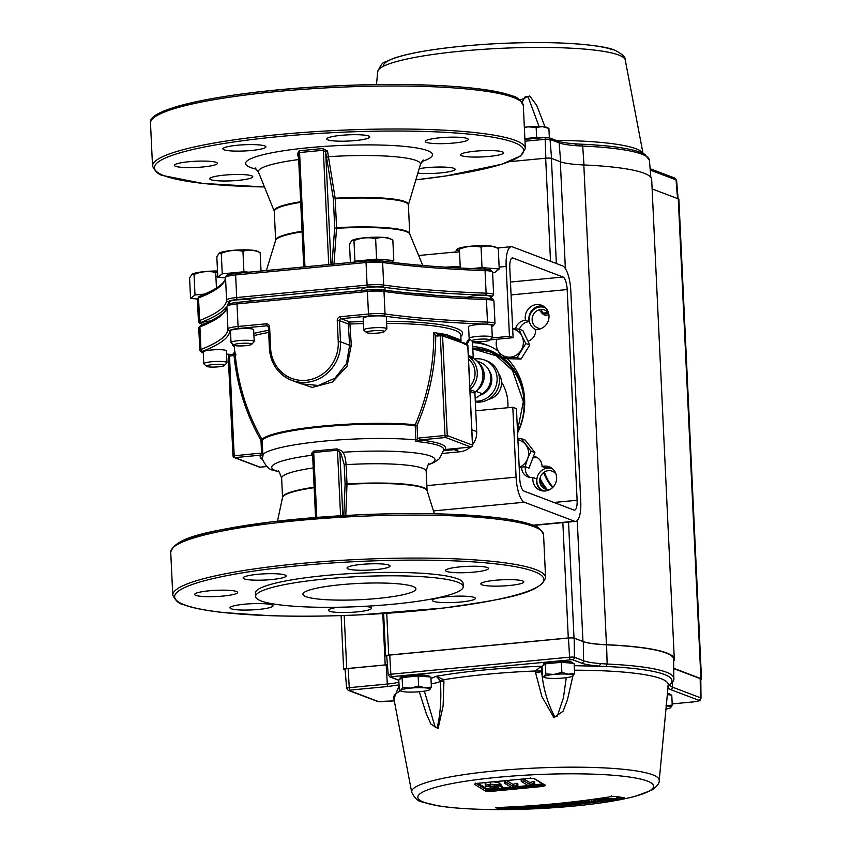 <?xml version="1.0" encoding="UTF-8"?>
<svg xmlns="http://www.w3.org/2000/svg" width="852" height="852" viewBox="0 0 852 852"><rect width="100%" height="100%" fill="white"/><g stroke="black" fill="none" stroke-linecap="round" stroke-linejoin="round"><path stroke-width="1.28" d="M234.769 352.547A113.252 16.348 -2.7 0 1 234.928 351.61C237.612 383.155 246.633 412.4 261.958 439.355L260.968 440.367C246.079 414.264 237.09 385.881 234.012 355.209L232.585 355.635A1.789 0.564 -95.4 0 1 233.001 354.07A1.789 0.564 -95.4 0 1 233.086 354.081L234.928 351.61L234.012 355.209L233.799 353.825M236.068 354.901A113.252 16.348 -2.7 0 1 234.779 352.685L234.918 351.695M232.585 355.635L228.357 356.317M260.03 453.157L262.842 454.467L263.034 456.044L260.691 455.149A1.789 0.564 -95.4 0 1 260.03 453.157L232.969 455.926L228.261 356.232M261.575 453.328L260.968 440.367L262.16 440.111L262.842 454.467A91.132 13.153 -2.7 0 1 323.526 441.166A91.132 13.153 -2.7 0 1 415.882 439.866L415.201 425.51A91.132 13.153 177.3 0 0 322.844 426.809A91.132 13.153 177.3 0 0 262.16 440.111A1.789 1.757 -135.1 0 0 261.958 439.355A91.292 13.174 -2.7 0 1 322.759 426.032A91.292 13.174 -2.7 0 1 415.286 424.733A1.789 1.235 -84.7 0 0 415.201 425.51L417.022 425.478L415.286 424.733C427.885 395.232 434.062 364.528 433.785 332.642A113.252 16.348 -2.7 0 1 446.949 334.783L459.718 339.618A113.252 16.348 -2.7 0 1 461.017 342.014A113.252 16.348 -2.7 0 1 461.007 342.238M471.049 447.023A1.789 0.564 -95.4 0 1 470.943 447.066A1.789 0.564 -95.4 0 1 470.858 447.055L445.671 437.502L419.812 439.973L415.829 441.464L415.882 439.866L419.152 437.981L445 435.51L440.303 335.826L435.734 335.965C435.585 366.871 429.344 396.712 417.022 425.478L417.64 438.439M435.734 335.965L433.785 332.642M444.275 449.76L445 449.526A92.793 13.398 -2.7 0 0 440.601 443.967A92.793 13.398 -2.7 0 0 419.812 439.973A1.789 0.564 -95.4 0 1 419.152 437.981M445.17 449.505A1.789 0.564 -95.4 0 1 445.095 449.536A1.789 0.564 -95.4 0 1 445 449.526L470.858 447.055A1.789 1.683 -69.2 0 0 472.466 445.117L472.466 445.287M459.718 339.618A1.789 1.757 -48 0 0 460.666 341.151L447.79 336.274A1.789 1.566 -77.8 0 1 446.949 334.783M467.78 345.592L461.528 342.579L442.582 335.88L447.279 435.574L472.466 445.117L467.769 345.422A1.789 1.683 110.8 0 0 466.704 343.91L463.264 342.61A1.789 1.683 110.8 0 1 464.329 344.123M463.871 343.015L462.551 342.515A1.789 1.683 110.8 0 1 463.264 342.61M440.622 334.282L437.683 334.559A1.789 0.564 84.6 0 0 437.598 334.548L440.708 334.25A1.789 0.564 84.6 0 0 440.303 335.826L442.582 335.88A1.789 1.683 110.8 0 0 441.517 334.367A1.789 1.789 0 0 0 440.708 334.25A1.789 0.564 84.6 0 1 440.793 334.272A1.789 1.683 110.8 0 1 441.517 334.367L444.957 335.667A1.789 1.683 110.8 0 1 446.022 337.179M437.598 334.548A1.789 0.564 84.6 0 0 437.193 336.114M262.246 459.356A92.793 13.398 -2.7 0 1 260.691 455.149L234.843 457.62A1.789 1.683 110.8 0 1 233.065 456.012L232.969 455.926M234.119 457.524L259.306 467.066A1.789 1.683 -69.2 0 0 260.03 467.162L234.843 457.62A1.789 0.564 -95.4 0 1 234.183 455.628L229.476 355.934M262.533 455.628A1.789 1.31 -44.9 0 1 262.533 454.595L263.034 456.044A91.015 13.142 177.3 0 0 262.033 458.419C265.558 466.076 269.381 470.027 273.492 470.251L278.923 471.901M260.201 467.152A1.789 0.564 -95.4 0 1 260.116 467.184A1.789 0.564 -95.4 0 1 260.03 467.162L266.868 466.513L260.116 467.184M228.357 356.147A1.789 1.683 110.8 0 1 229.976 354.379L232.585 355.369M382.495 289.882A1.789 1.406 98 0 1 382.825 289.882L367.808 289.914A1.789 0.564 84.6 0 0 367.404 291.48L236.994 303.919A1.789 0.564 -95.4 0 1 237.399 302.353L367.808 289.914A1.789 0.564 84.6 0 1 367.894 289.925A13.142 1.896 -2.7 0 1 382.495 289.882A351.013 50.673 177.3 0 0 485.448 298.051A1.789 0.895 92.1 0 1 485.597 298.03A1.789 0.895 92.1 0 1 486.428 299.563A349.213 50.417 -2.7 0 1 383.986 291.437L385.051 313.994A1.789 1.406 98 0 1 383.719 315.996A13.142 1.896 177.3 0 0 369.129 316.028L341.13 318.701L349.863 322.013A1.789 1.683 -69.2 0 0 348.255 323.952L349.916 324.037L351.29 345.177L346.998 366.392L332.259 382.079L312.141 387.447L293.152 380.855M351.29 345.177L349.639 345.252L340.512 341.79A37.552 35.262 110.8 0 1 291.693 380.301L301.001 383.826L318.382 385.477L334.985 378.171L346.487 363.602L349.639 345.252L348.255 323.952L339.522 320.64L340.512 341.79L338.244 341.737L337.243 320.586L339.522 320.64A1.789 1.683 -69.2 0 1 341.13 318.701A1.789 0.564 -95.4 0 1 340.47 316.71A3.589 3.365 -69.2 0 0 337.243 320.586M254.205 341.482L253.651 329.735A11.598 1.672 177.3 0 0 253.033 329.234A11.598 1.672 177.3 0 0 240.126 328.712A11.598 1.672 177.3 0 0 230.477 330.821L231.03 342.568A11.598 1.672 -2.7 0 1 240.679 340.459A11.598 1.672 -2.7 0 1 253.587 340.981A11.598 1.672 -2.7 0 1 254.205 341.482A11.598 1.672 -2.7 0 1 254.088 341.727L251.649 344.346A9.01 1.299 177.3 0 0 251.255 343.771A9.01 1.299 177.3 0 0 240.583 343.409A9.01 1.299 177.3 0 0 233.831 345.188A9.01 1.299 177.3 0 0 234.204 345.39A9.01 1.299 177.3 0 0 243.576 345.837A9.01 1.299 177.3 0 0 251.649 344.346M226.951 362.622L226.398 350.875A11.598 1.672 177.3 0 0 225.78 350.374A11.598 1.672 177.3 0 0 212.883 349.863A11.598 1.672 177.3 0 0 203.223 351.972L203.777 363.719A11.598 1.672 -2.7 0 1 213.437 361.61A11.598 1.672 -2.7 0 1 226.334 362.121A11.598 1.672 -2.7 0 1 226.951 362.622A11.598 1.672 -2.7 0 1 226.845 362.877L224.406 365.497A9.01 1.299 177.3 0 0 224.012 364.912A9.01 1.299 177.3 0 0 213.341 364.56A9.01 1.299 177.3 0 0 206.589 366.339A9.01 1.299 177.3 0 0 206.961 366.541A9.01 1.299 177.3 0 0 216.333 366.988A9.01 1.299 177.3 0 0 224.406 365.497M206.589 366.339L203.916 363.953A11.598 1.672 -2.7 0 1 203.777 363.719M233.831 345.188L231.158 342.813A11.598 1.672 -2.7 0 1 231.03 342.568M278.721 471.72A81.739 11.8 -2.7 0 1 276.08 470.868A81.739 11.8 -2.7 0 1 312.375 455.17A1.789 1.608 132.8 0 1 312.62 455.17M312.375 455.17L311.342 453.637A1.789 1.374 151.4 0 1 312.577 454.254L315.56 517.483M312.577 454.254L313.728 452.487A1.789 0.586 -87.4 0 0 313.642 451.113L311.342 453.637M313.642 451.113L337.072 448.876L337.477 450.218L313.728 452.487L316.784 517.388M340.576 515.758L337.477 450.218L339.852 452.359L342.834 515.62M343.814 515.567L345.103 483.872L346.998 483.968A72.345 10.448 -2.7 0 1 423.231 487.472A72.345 10.448 -2.7 0 1 427.086 490.592L427.086 490.635A72.409 10.448 177.3 0 0 423.306 487.908A72.409 10.448 177.3 0 0 347.009 484.405A1.789 0.682 2.3 0 1 345.103 483.872L344.197 464.574L341.141 454.127L339.852 452.359M344.197 464.574L346.082 464.67L346.998 483.968L345.784 515.46M338.063 607.242A21.534 3.11 177.3 0 0 328.467 610.298A21.534 3.11 177.3 0 0 329.607 611.225A21.534 3.11 177.3 0 0 353.559 612.183A21.534 3.11 177.3 0 0 371.483 608.275A21.534 3.11 177.3 0 0 370.332 607.338A21.534 3.11 177.3 0 0 364.549 606.326M474.234 597.433A21.534 3.11 177.3 0 0 450.293 596.475A21.534 3.11 177.3 0 0 432.369 600.383A21.534 3.11 177.3 0 0 433.508 601.32A21.534 3.11 177.3 0 0 457.46 602.279A21.534 3.11 177.3 0 0 475.384 598.36A21.534 3.11 177.3 0 0 474.234 597.433M522.713 580.947A21.534 3.11 177.3 0 0 498.761 579.988A21.534 3.11 177.3 0 0 480.837 583.908A21.534 3.11 177.3 0 0 481.987 584.834A21.534 3.11 177.3 0 0 505.928 585.793A21.534 3.11 177.3 0 0 523.852 581.873A21.534 3.11 177.3 0 0 522.713 580.947M487.365 567.549A21.534 3.11 177.3 0 0 463.413 566.591A21.534 3.11 177.3 0 0 445.489 570.51A21.534 3.11 177.3 0 0 446.64 571.436A21.534 3.11 177.3 0 0 470.581 572.395A21.534 3.11 177.3 0 0 488.505 568.476A21.534 3.11 177.3 0 0 487.365 567.549M388.895 565.078A21.534 3.11 177.3 0 0 364.944 564.12A21.534 3.11 177.3 0 0 347.02 568.039A21.534 3.11 177.3 0 0 348.17 568.966A21.534 3.11 177.3 0 0 372.111 569.924A21.534 3.11 177.3 0 0 390.046 566.005A21.534 3.11 177.3 0 0 388.895 565.078M284.994 574.993A21.534 3.11 177.3 0 0 261.042 574.035A21.534 3.11 177.3 0 0 243.118 577.954A21.534 3.11 177.3 0 0 244.268 578.881A21.534 3.11 177.3 0 0 268.21 579.839A21.534 3.11 177.3 0 0 286.144 575.92A21.534 3.11 177.3 0 0 284.994 574.993M236.526 591.48A21.534 3.11 177.3 0 0 212.574 590.521A21.534 3.11 177.3 0 0 194.65 594.43A21.534 3.11 177.3 0 0 195.79 595.367A21.534 3.11 177.3 0 0 219.741 596.325A21.534 3.11 177.3 0 0 237.665 592.406A21.534 3.11 177.3 0 0 236.526 591.48M271.873 604.877A21.534 3.11 177.3 0 0 247.921 603.919A21.534 3.11 177.3 0 0 229.997 607.838A21.534 3.11 177.3 0 0 231.148 608.765A21.534 3.11 177.3 0 0 255.089 609.723A21.534 3.11 177.3 0 0 273.013 605.804A21.534 3.11 177.3 0 0 271.873 604.877M255.6 596.453L255.44 593.045A103.933 15.006 -2.7 0 1 341.961 574.141A103.933 15.006 -2.7 0 1 457.535 578.774A103.933 15.006 -2.7 0 1 463.073 583.258L463.232 586.666A103.933 15.006 -2.7 0 1 376.712 605.57A103.933 15.006 -2.7 0 1 261.127 600.937A103.933 15.006 -2.7 0 1 255.6 596.453A103.933 15.006 -2.7 0 1 342.121 577.549A103.933 15.006 -2.7 0 1 457.694 582.182A103.933 15.006 -2.7 0 1 463.232 586.666M305.932 596.666A56.562 8.169 177.3 0 0 368.831 599.18A56.562 8.169 177.3 0 0 415.914 588.892A56.562 8.169 177.3 0 0 412.9 586.453A56.562 8.169 177.3 0 0 350.002 583.939A56.562 8.169 177.3 0 0 302.918 594.227A56.562 8.169 177.3 0 0 305.932 596.666M467.13 138.471A21.534 3.11 177.3 0 0 443.178 137.513A21.534 3.11 177.3 0 0 425.255 141.432A21.534 3.11 177.3 0 0 426.405 142.359A21.534 3.11 177.3 0 0 450.346 143.317A21.534 3.11 177.3 0 0 468.27 139.398A21.534 3.11 177.3 0 0 467.13 138.471M502.478 151.869A21.534 3.11 177.3 0 0 478.526 150.91A21.534 3.11 177.3 0 0 460.602 154.83A21.534 3.11 177.3 0 0 461.752 155.756A21.534 3.11 177.3 0 0 485.693 156.715A21.534 3.11 177.3 0 0 503.617 152.796A21.534 3.11 177.3 0 0 502.478 151.869M417.853 173.137A21.534 3.11 177.3 0 0 441.56 172.828A21.534 3.11 177.3 0 0 455.149 169.282A21.534 3.11 177.3 0 0 453.999 168.355A21.534 3.11 177.3 0 0 419.184 168.653M368.66 136A21.534 3.11 177.3 0 0 344.709 135.042A21.534 3.11 177.3 0 0 326.785 138.961A21.534 3.11 177.3 0 0 327.935 139.888A21.534 3.11 177.3 0 0 351.876 140.846A21.534 3.11 177.3 0 0 369.811 136.938A21.534 3.11 177.3 0 0 368.66 136M264.759 145.916A21.534 3.11 177.3 0 0 240.807 144.957A21.534 3.11 177.3 0 0 222.883 148.876A21.534 3.11 177.3 0 0 224.033 149.803A21.534 3.11 177.3 0 0 247.975 150.761A21.534 3.11 177.3 0 0 265.909 146.842A21.534 3.11 177.3 0 0 264.759 145.916M216.291 162.402A21.534 3.11 177.3 0 0 192.339 161.443A21.534 3.11 177.3 0 0 174.415 165.352A21.534 3.11 177.3 0 0 175.555 166.289A21.534 3.11 177.3 0 0 199.506 167.248A21.534 3.11 177.3 0 0 217.43 163.328A21.534 3.11 177.3 0 0 216.291 162.402M251.638 175.8A21.534 3.11 177.3 0 0 227.686 174.841A21.534 3.11 177.3 0 0 209.762 178.76A21.534 3.11 177.3 0 0 210.913 179.687A21.534 3.11 177.3 0 0 234.854 180.645A21.534 3.11 177.3 0 0 252.778 176.726A21.534 3.11 177.3 0 0 251.638 175.8M327.509 150.996L335.177 198.218L333.356 198.718L325.698 152.284A1.789 1.065 160.5 0 1 327.509 150.996L322.823 148.536A1.789 0.543 -99.4 0 1 323.334 150.261L299.574 152.529L298.551 154.872L298.413 153.924L303.749 266.942M298.615 158.163L297.401 153.871L299.265 150.783L322.823 148.536M335.209 198.804L335.177 198.218A67.223 9.702 -2.7 0 1 404.881 201.541A67.223 9.702 -2.7 0 1 408.396 204.927L408.385 205.023A67.127 9.691 177.3 0 0 335.209 198.804L336.572 227.718A67.127 9.691 -2.7 0 1 409.748 233.938L409.769 234.023A67.233 9.702 177.3 0 0 336.593 228.293A1.789 0.82 4.3 0 1 334.719 227.633L333.356 198.718M330.991 264.344L325.698 152.284L323.334 150.261L328.723 264.567M336.572 227.718L333.995 264.056M297.401 153.871A1.789 1.065 160.5 0 1 298.434 154.233M299.265 150.783A1.789 0.575 -91.5 0 1 299.574 152.529L304.973 266.836M217.548 271.926L215.705 272.427L216.44 288.072M215.705 272.427C208.346 270.819 201.125 271.511 194.032 274.493L195.001 294.984L205.012 294.025M197.387 298.988L190.55 298.434L195.001 294.984M217.505 270.989A19.521 2.822 177.3 0 0 192.254 274.131A19.521 2.822 177.3 0 0 192.083 274.248M194.032 274.493L191.934 274.333L189.591 277.954L190.55 298.434M215.886 276.474A19.521 2.822 177.3 0 0 217.75 276.304M215.907 276.751L217.761 276.527M471.763 268.582L482.019 267.603L499.24 268.987L494.788 272.448L492.605 272.651M391.494 262.299A351.013 50.673 177.3 0 0 471.582 268.604A351.013 50.673 177.3 0 0 484.085 269.104A1.789 0.895 92.1 0 1 484.234 269.083A1.789 0.895 92.1 0 1 485.054 270.616A349.213 50.417 -2.7 0 1 382.623 262.491A14.942 2.151 177.3 0 0 366.04 262.533L235.631 274.972A14.942 2.151 177.3 0 0 225.514 277.475A349.213 50.417 -2.7 0 1 198.537 297.944A14.942 2.151 177.3 0 0 197.376 298.85L199.528 296.304A1.789 1.629 68.6 0 0 198.537 297.944L199.602 320.512A349.213 50.417 177.3 0 0 226.579 300.032A14.942 2.151 -2.7 0 1 236.696 297.54L367.095 285.09A14.942 2.151 -2.7 0 1 383.688 285.047A349.213 50.417 177.3 0 0 486.119 293.173A14.942 2.151 -2.7 0 1 492.85 294.047A14.942 2.151 -2.7 0 1 493.638 294.685L492.573 272.129A14.942 2.151 177.3 0 0 491.785 271.479A14.942 2.151 177.3 0 0 485.054 270.616L486.119 293.173A1.789 0.895 92.1 0 1 485.32 295.218A351.013 50.673 -2.7 0 1 382.356 287.049A13.142 1.896 177.3 0 0 367.766 287.081L237.357 299.531A13.142 1.896 177.3 0 0 228.453 301.725A351.013 50.673 -2.7 0 1 227.835 304.537M457.609 248.816L459.388 249.189C466.481 246.196 473.701 245.504 481.06 247.112C486.705 245.28 492.435 245.738 498.271 248.507L495.353 247.037A19.521 2.822 177.3 0 0 494.98 246.878A19.521 2.822 177.3 0 0 475.746 245.855A19.521 2.822 177.3 0 0 457.609 248.816A19.521 2.822 177.3 0 0 458.057 250.403A19.521 2.822 177.3 0 0 459.473 250.797M457.29 249.018L454.947 252.639L459.505 251.649M498.271 248.507L499.24 268.987M481.06 247.112L482.019 267.603M459.388 249.189L460.282 268.029M352.004 240.445A19.521 2.822 177.3 0 1 352.185 240.328A19.521 2.822 177.3 0 1 374.88 237.207A19.521 2.822 177.3 0 1 389.918 238.549L392.836 240.019C387.01 237.25 381.27 236.792 375.625 238.624C368.266 237.016 361.046 237.708 353.963 240.69L351.855 240.53L349.512 244.151L350.374 262.501M392.836 240.019L393.805 260.499L391.537 262.256M353.633 262.192L354.922 261.181L376.595 259.115L393.805 260.499M367.766 287.081A1.789 0.564 84.6 0 1 367.095 285.09L366.04 262.533A1.789 0.564 84.6 0 1 366.445 260.968L381.462 260.936A1.789 1.406 98 0 0 381.121 260.936A13.142 1.896 -2.7 0 0 366.53 260.978A1.789 0.564 84.6 0 0 366.445 260.968L236.036 273.407A1.789 0.564 84.6 0 1 236.121 273.417L366.36 261M375.625 238.624L376.595 259.115M353.963 240.69L354.922 261.181M219.326 253.097A19.521 2.822 177.3 0 1 219.507 252.98A19.521 2.822 177.3 0 1 223.735 251.628A19.521 2.822 177.3 0 1 242.82 249.849A19.521 2.822 177.3 0 1 257.24 251.202L260.158 252.671L261.031 271.021M260.158 252.671C254.333 249.913 248.592 249.444 242.948 251.287L243.917 271.767L248.933 272.171M225.46 277.912L217.803 277.294L222.244 273.843L243.917 271.767M242.948 251.287C235.589 249.679 228.368 250.36 221.286 253.353L219.177 253.182L216.834 256.803L217.803 277.294M221.286 253.353L222.244 273.843M460.24 267.145L455.628 267.773M460.229 266.942A19.521 2.822 177.3 0 0 445.713 267.177M229.199 303.834L229.113 301.874A11.598 1.672 -2.7 0 1 238.762 299.766A11.598 1.672 -2.7 0 1 251.66 300.287A11.598 1.672 -2.7 0 1 252.277 300.788L252.288 300.937M361.844 290.479L361.791 289.222A11.598 1.672 -2.7 0 1 371.44 287.113A11.598 1.672 -2.7 0 1 384.337 287.625A11.598 1.672 -2.7 0 1 384.955 288.125L385.051 290.191M467.578 297.273A11.598 1.672 -2.7 0 1 478.345 295.516A11.598 1.672 -2.7 0 1 489.772 296.123A11.598 1.672 -2.7 0 1 490.39 296.613L490.475 298.488M201.945 324.836L201.86 323.025A11.598 1.672 -2.7 0 1 210.689 320.98M409.993 293.109A114.7 16.561 -2.7 0 1 435.478 295.325M469.026 370.258A9.766 9.17 110.8 0 1 469.271 375.444M470.293 447.13A18.68 17.541 -69.2 0 1 459.931 451.784L442.997 453.392M472.54 444.712A18.68 17.541 -69.2 0 0 476.715 431.634L474.915 393.283L470.027 391.43M468.334 355.508L473.211 357.35L472.455 341.279M473.211 357.35A1.789 1.683 -69.2 0 0 474 358.735A20.533 19.277 110.8 0 1 475.554 391.771A1.789 1.683 -69.2 0 0 474.915 393.283M474 358.735L468.387 356.605A20.533 19.277 110.8 0 1 469.942 389.641L475.554 391.771M386.883 328.819L386.329 317.072A11.598 1.672 177.3 0 0 385.711 316.571A11.598 1.672 177.3 0 0 372.803 316.06A11.598 1.672 177.3 0 0 363.154 318.169L363.708 329.916A11.598 1.672 -2.7 0 1 373.357 327.807A11.598 1.672 -2.7 0 1 386.265 328.318A11.598 1.672 -2.7 0 1 386.883 328.819A11.598 1.672 -2.7 0 1 386.765 329.074L384.327 331.694A9.01 1.299 177.3 0 0 383.933 331.108A9.01 1.299 177.3 0 0 373.261 330.757A9.01 1.299 177.3 0 0 366.509 332.536A9.01 1.299 177.3 0 0 366.882 332.738A9.01 1.299 177.3 0 0 376.254 333.185A9.01 1.299 177.3 0 0 384.327 331.694M492.307 337.317L491.753 325.56A11.598 1.672 177.3 0 0 491.135 325.059A11.598 1.672 177.3 0 0 478.238 324.548A11.598 1.672 177.3 0 0 468.579 326.657L469.143 338.404A11.598 1.672 -2.7 0 1 478.792 336.295A11.598 1.672 -2.7 0 1 491.689 336.817A11.598 1.672 -2.7 0 1 492.307 337.317A11.598 1.672 -2.7 0 1 492.2 337.562L489.762 340.182A9.01 1.299 177.3 0 0 489.367 339.597A9.01 1.299 177.3 0 0 478.696 339.245A9.01 1.299 177.3 0 0 471.944 341.024A9.01 1.299 177.3 0 0 472.317 341.226A9.01 1.299 177.3 0 0 481.689 341.673A9.01 1.299 177.3 0 0 489.762 340.182M471.944 341.024L469.271 338.649A11.598 1.672 -2.7 0 1 469.143 338.404M366.509 332.536L363.836 330.15A11.598 1.672 -2.7 0 1 363.708 329.916M363.314 321.545A115.19 16.625 -2.7 0 0 349.863 322.013L349.916 324.037A113.401 16.369 177.3 0 1 363.41 323.568M427.086 490.592L426.17 471.294A72.345 10.448 -2.7 0 0 422.326 468.174A72.345 10.448 -2.7 0 0 346.082 464.67C345.678 458.61 344.581 454.478 342.802 452.263L341.588 450.751L337.072 448.876M474.479 359.043A21.385 20.086 110.8 0 1 475.895 358.862A21.385 20.086 110.8 0 1 484.468 360.002L486.833 360.897A21.385 20.086 110.8 0 1 499.219 383.56A21.385 20.086 110.8 0 1 480.251 402.037A21.385 20.086 110.8 0 1 475.32 401.878M484.468 360.002A21.385 20.086 110.8 0 1 496.854 382.654A21.385 20.086 110.8 0 1 477.887 401.143A21.385 20.086 110.8 0 1 475.288 401.217M476.79 360.886L480.911 362.643A17.668 16.593 110.8 0 1 490.773 377.34A17.668 16.593 110.8 0 1 482.381 393.773L475.15 398.427M478.558 362.792A17.668 16.593 110.8 0 1 476.609 390.78M488.835 370.066A15.794 14.825 110.8 0 1 480.326 395.094M498.441 373.282A16.22 15.229 110.8 0 1 488.579 399.322M507.387 358.692A64.603 60.652 110.8 0 1 524.63 399.45A64.603 60.652 110.8 0 1 517.579 432.922M515.545 328.883A10.767 10.107 110.8 0 1 525.524 320.341L529.156 321.726A12.578 11.811 110.8 0 1 528.868 319.521A12.578 11.811 110.8 0 1 543.331 306.102M519.464 329.266A10.767 10.107 110.8 0 1 529.156 321.726M525.524 320.341A12.578 11.811 110.8 0 1 525.226 318.137A12.578 11.811 110.8 0 1 541.574 305.25A12.578 11.811 110.8 0 1 549.007 315.868A12.578 11.811 110.8 0 1 535.567 329.436A10.767 10.107 110.8 0 1 527.984 341.247M542.16 490.848A12.578 11.811 110.8 0 1 536.483 481.071A12.578 11.811 110.8 0 1 536.568 478.835L532.926 477.461A10.767 10.107 110.8 0 1 528.027 476.96A10.767 10.107 110.8 0 1 521.658 467.865A10.767 10.107 110.8 0 1 521.648 467.13M533.501 456.278A10.767 10.107 110.8 0 1 535.663 456.821A10.767 10.107 110.8 0 1 542.032 466.534A12.578 11.811 110.8 0 1 549.189 466.8A12.578 11.811 110.8 0 1 556.633 477.429A12.578 11.811 110.8 0 1 540.274 490.315A12.578 11.811 110.8 0 1 532.841 479.697A12.578 11.811 110.8 0 1 532.926 477.461M524.118 466.758L525.386 467.237A10.767 10.107 110.8 0 0 525.301 469.239A10.767 10.107 110.8 0 0 529.923 477.461M491.796 337.999L509.453 336.316L513.096 337.69L509.794 267.816A11.3 3.536 -95.4 0 1 512.361 257.943A11.3 3.536 -95.4 0 1 512.904 258.018L563.012 277.017A11.3 3.536 -95.4 0 1 567.176 289.563L577.113 500.262A11.3 3.536 -95.4 0 1 574.557 510.135A11.3 3.536 -95.4 0 1 574.003 510.06L523.895 491.061A11.3 3.536 -95.4 0 1 519.731 478.515L516.44 408.64L512.798 407.256L516.088 477.131A22.61 7.061 -95.4 0 0 524.427 502.243L574.536 521.243A22.61 7.061 -95.4 0 0 575.622 521.392A22.61 7.061 -95.4 0 0 580.755 501.647L570.819 290.947A22.61 7.061 -95.4 0 0 562.49 265.835L512.382 246.846A22.61 7.061 -95.4 0 0 511.285 246.686A22.61 7.061 -95.4 0 0 506.152 266.442L509.453 336.316M472.477 341.567L473.35 341.482M490.028 339.895L513.096 337.69M542.032 466.534L545.674 467.908A12.578 11.811 110.8 0 1 550.956 467.652M532.883 457.918L533.086 457.993A10.767 10.107 110.8 0 1 537.41 457.694M472.743 341.545A64.603 60.652 110.8 0 1 486.439 344.868A64.603 60.652 110.8 0 1 498.154 350.939M472.519 342.6A64.603 60.652 110.8 0 1 488.249 345.592M475.735 410.792L512.798 407.256M501.54 382.154A43.069 40.438 110.8 0 1 507.909 402.772A43.069 40.438 110.8 0 1 507.867 407.725M388.459 675.05A3.845 0.554 -2.7 0 1 388.256 674.89L386.68 655.848A4.526 0.65 -2.7 0 1 389.747 655.082L568.465 638.031L569.583 657.18A3.845 0.554 -2.7 0 1 574.461 657.307L583.567 660.758L583.301 641.62A56.52 8.158 177.3 0 0 606.592 644.826A144.009 20.789 -2.7 0 1 665.955 652.973A144.009 20.789 -2.7 0 1 673.623 659.288L673.847 678.437A143.328 20.693 -2.7 0 0 666.221 672.153A143.328 20.693 -2.7 0 0 607.135 664.049L600.639 663.601A57.191 8.254 -2.7 0 1 583.567 660.758A2.258 2.119 110.8 0 1 581.522 663.112C585.09 664.443 591.011 665.433 599.275 666.072L600.639 663.601M485.555 791.082L489.868 791.487L543.374 786.375L545.482 785.363L534.438 778.621L530.125 778.291L476.619 783.393L474.511 784.341L485.555 791.082A1.129 1.054 119.3 0 0 486.63 789.868L486.598 789.24L491.135 788.846M486.726 782.7L485.629 783.158L485.715 784.394M499.347 784.948A1034.051 933.952 105.2 0 1 496.631 785.246L491.242 784.713L488.579 786.162L494.618 786.833L497.706 786.119A1034.584 998.746 -60 0 0 500.614 785.938A1037.331 126.692 86.3 0 0 502.233 788.43A1035.34 972.121 110.8 0 1 491.806 789.24A1037.385 324.016 -95.4 0 1 490.837 788.675A1035.137 971.93 -69.2 0 0 498.963 788.057A1037.257 130.175 -93.8 0 1 498.132 786.801L494.714 787.418L485.81 786.407L485.725 785.171L490.39 784.159L499.347 784.948L499.251 782.945L494.501 782.061M494.863 784.788L490.592 784.777M502.233 788.43L502.137 786.417A1037.331 126.692 -93.7 0 1 500.518 783.925A1034.584 998.746 120 0 1 499.304 784M502.211 788.025L511.232 787.248M514.374 786.96L528.197 785.565M510.827 785.065A1037.64 324.101 84.6 0 0 511.818 785.629A1035.361 972.143 -69.2 0 0 513.021 785.523M504.469 781.156A1037.64 324.101 84.6 0 0 507.036 782.775M489.325 788.973L487.024 788.76L478.004 783.329M517.015 785.235A1037.619 324.09 84.6 0 0 517.909 785.768L513.724 787.472A1035.361 972.143 110.8 0 1 511.903 787.642A1037.64 324.101 -95.4 0 1 504.352 783.031A1033.551 970.439 -69.2 0 0 506.216 782.85A1033.551 970.439 -69.2 0 0 507.164 782.764A1037.64 324.101 84.6 0 0 513.053 786.407L517.015 785.235L516.919 783.222L512.968 784.394A1037.64 324.101 -95.4 0 1 507.27 780.879M544.034 491.04A11.864 11.14 110.8 0 1 536.984 478.494A11.864 11.14 110.8 0 1 547.527 468.153A11.864 11.14 110.8 0 1 552.724 468.962M555.994 474A9.606 9.021 -69.2 0 0 548.358 470.655A9.606 9.021 -69.2 0 0 539.721 481.029A9.606 9.021 -69.2 0 0 549.252 489.655A9.606 9.021 -69.2 0 0 549.902 489.57M535.578 329.522A11.864 11.14 110.8 0 1 529.465 316.848A11.864 11.14 110.8 0 1 539.923 306.986A11.864 11.14 110.8 0 1 545.844 308.136M548.56 313.067A9.606 9.021 -69.2 0 0 540.764 309.5A9.606 9.021 -69.2 0 0 532.117 319.649A9.606 9.021 -69.2 0 0 541.254 328.521M472.711 346.551A60.641 56.935 110.8 0 1 501.232 356.743M502.126 357.403A60.641 56.935 110.8 0 1 524.459 408.374M517.558 432.326A59.342 55.721 -69.2 0 0 488.942 351.439A59.342 55.721 -69.2 0 0 472.775 348.095M489.293 351.578A59.342 55.721 -69.2 0 0 476.651 348.606M543.406 665.359L543.352 664.23A14.697 2.119 -2.7 0 1 555.579 661.557A14.697 2.119 -2.7 0 1 571.926 662.217A14.697 2.119 -2.7 0 1 572.704 662.845L572.725 663.239M400.163 679.023L400.11 677.894A14.697 2.119 -2.7 0 1 412.347 675.221A14.697 2.119 -2.7 0 1 428.684 675.881A14.697 2.119 -2.7 0 1 429.472 676.52L429.483 676.903M667.436 693.411A14.697 2.119 -2.7 0 1 669.555 693.901A14.697 2.119 -2.7 0 1 670.343 694.529L670.354 694.923M543.331 313.003A4.75 4.462 110.8 0 1 541.499 309.457M539.71 480.549A55.391 52.004 -69.2 0 0 545.812 489.282M539.998 478.153A55.391 52.004 -69.2 0 0 547.378 489.634M543.629 472.551A50.864 47.755 -69.2 0 0 552.533 487.642M544.385 472.029A50.864 47.755 -69.2 0 0 552.937 487.248M548.454 312.918A4.75 4.462 110.8 0 1 544.311 313.536L542.245 312.748A4.75 4.462 110.8 0 1 539.582 309.691M547.122 311.491A4.75 4.462 110.8 0 1 542.245 312.748M541.425 312.333A5.996 5.623 -69.2 0 0 548.869 314.484M566.26 677.681L563.428 697.831L557.283 716.063L554.556 716.362C547.548 703.294 543.246 688.384 541.68 671.642L535.61 672.91L535.407 670.982L541.542 671.035L541.222 666.253L535.407 670.982A137.428 19.841 177.3 0 0 443.754 679.726L436.277 676.264L440.324 680.695A10.171 0.671 -9.9 0 1 443.754 679.726L443.924 681.664A10.171 0.682 179.6 0 1 440.356 681.302C441.528 698.299 440.484 713.774 437.225 727.714L435.308 727.523L424.349 691.153M542.287 671.685A26.039 3.759 -2.7 0 1 541.68 671.642L541.542 671.035M573.023 675.977L574.61 673.399L568.295 674.177A14.697 2.119 -2.7 0 1 572.523 674.901A14.697 2.119 -2.7 0 1 573.023 675.977A14.697 2.119 -2.7 0 1 572.853 676.094L567.443 699.843L563.076 711.218L553.917 717.672L541.904 696.595L535.61 672.91M440.324 680.695L440.356 681.302A26.039 3.759 -2.7 0 1 431.218 683.826M443.924 681.664L443.104 706.01L438.066 728.63L430.92 724.072L426.351 713.827L419.269 691.76M386.733 613.312L388.704 655.092L568.284 637.967A4.526 0.65 -2.7 0 1 574.014 638.105L574.195 638.18A4.526 0.65 177.3 0 0 568.465 638.031M565.366 268.614L560.328 161.742L551.393 158.355A4.526 0.65 177.3 0 0 545.663 158.216L509.198 161.699M388.704 655.092A4.526 0.65 177.3 0 0 385.647 655.859A4.526 0.65 177.3 0 0 385.881 656.051L386.723 656.37M387.415 664.688A20.341 2.939 -2.7 0 1 385.189 664.922L346.711 668.586A4.526 0.65 177.3 0 0 343.654 669.352A4.526 0.65 177.3 0 0 343.888 669.544L345.135 670.023M541.073 137.843A14.697 2.119 177.3 0 0 524.885 138.652M581.554 144.201L582.715 146.054A143.328 20.693 177.3 0 1 649.416 160.24L644.921 154.425C635.209 149.1 614.111 145.692 581.607 144.201L574.653 143.871A2.258 1.459 94.4 0 1 574.93 143.85L574.93 143.85A2.258 1.459 94.4 0 1 576.218 145.713L582.715 146.054L583.971 165.075M522.106 102.176L525.333 96.5L528.07 96.691L539.018 126.447M520.114 100.089L529.667 95.903L536.728 105.371L545.024 126.916M346.86 688.491A3.845 0.554 -2.7 0 1 346.647 688.331L345.081 669.289A4.526 0.65 -2.7 0 1 348.138 668.522L386.19 664.89A20.341 2.939 177.3 0 0 387.415 664.773M399.034 684.848L388.139 686.478A2.258 0.703 -95.4 0 1 387.309 684.049L386.19 664.89M380.887 701.686A2.258 0.703 84.6 0 1 380.78 701.718A2.258 0.703 84.6 0 1 380.674 701.707L394.284 700.866M393.901 698.853L399.077 685.69M562.576 803.489A1033.636 970.524 -69.2 0 0 565.834 803.18L562.576 803.479L565.845 803.404A1037.608 324.09 84.6 0 0 571.202 804.224A1034.168 971.014 110.8 0 1 566.718 804.682A1037.64 324.101 -95.4 0 1 562.043 803.979A1035.265 972.047 110.8 0 1 553.885 804.757A1037.63 324.101 -95.4 0 1 552.373 804.48A1035.574 972.345 -69.2 0 0 562.576 803.5L562.544 802.999M565.845 803.404L565.813 802.648M525.109 806.546A1035.574 972.345 -69.2 0 0 529.603 806.258A1037.235 323.973 84.6 0 0 535.791 807.238A1034.168 971.014 110.8 0 1 531.286 807.526A1037.097 323.93 -95.4 0 1 525.109 806.546L525.088 806.141M531.201 805.726L531.243 806.556M520.434 807.398L521.105 807.281A1036.863 323.856 -95.4 0 1 520.838 807.238L519.464 807.227A1035.265 972.047 110.8 0 1 509.038 807.728A1036.33 323.685 84.6 0 0 511.86 808.175L513.223 808.186A1034.541 971.376 -69.2 0 0 528.144 807.419A1037.044 323.909 84.6 0 0 529.656 807.621A1034.168 971.014 110.8 0 1 511.658 808.516L508.388 808.505A1036.075 323.611 -95.4 0 1 503.021 807.643A1035.574 972.345 -69.2 0 0 521.019 806.791L524.299 806.801A1037.044 323.909 84.6 0 0 526.632 807.195L525.002 807.462A1034.711 971.525 110.8 0 1 513.554 808.037A1036.437 323.728 -95.4 0 1 512.041 807.803A1035.052 971.855 -69.2 0 0 520.434 807.398L520.423 807.206M511.86 808.175L511.828 807.611M524.299 806.801L524.268 806.194M556.92 805.598A1034.168 971.014 110.8 0 1 542.021 806.801L535.876 806.919L538.933 806.365L532.788 806.429L535.833 805.832A1035.574 972.345 -69.2 0 0 550.743 804.629A1037.619 324.09 84.6 0 0 556.92 805.598L556.867 804.48L562.331 804.022M532.788 806.429L532.5 805.641M539.391 805.949L539.401 806.152A1035.084 971.876 -69.2 0 0 546.547 805.598A1037.555 324.069 84.6 0 0 548.06 805.832A1034.743 971.557 110.8 0 1 540.913 806.386L541.723 806.333M541.734 806.514A1034.541 971.376 -69.2 0 0 550.924 805.779A1037.576 324.079 -95.4 0 1 547.761 805.289A1035.265 972.047 110.8 0 1 538.57 806.013L539.401 806.152M606.507 798.462A1037.417 659.874 80.4 0 0 616.954 798.335A1034.168 971.014 110.8 0 1 614.835 798.654A1037.417 643.846 -99.3 0 1 604.718 798.718A1035.297 972.079 -69.2 0 0 606.507 798.462L606.454 797.397M616.88 796.726L616.954 798.335M614.984 796.364A1037.417 659.874 -99.6 0 1 613.653 796.386M599.052 800.912A1035.585 36.529 -92.4 0 0 599.51 799.613A1035.191 971.983 -69.2 0 0 601.48 799.336A1035.468 36.529 87.6 0 1 601.022 800.646A1034.168 971.014 110.8 0 1 599.052 800.912L598.977 799.453M603.653 799.027A1037.459 643.867 80.7 0 0 612.78 798.963A1034.168 971.014 110.8 0 1 610.809 799.261A1037.491 643.888 -99.3 0 1 603.567 799.314A1035.318 36.519 -92.4 0 0 603.653 799.027L603.642 798.793M595.015 799.059A1035.766 57.244 87.8 0 1 594.771 799.453L594.866 801.455A1035.766 57.244 -92.2 0 0 595.825 799.772L605.421 798.462L605.378 797.557M604.217 798.505L604.185 797.738M605.421 798.462A1037.417 659.874 80.4 0 0 605.964 798.462A1035.35 972.121 110.8 0 1 598.541 799.517L597.497 799.74A1035.712 36.54 87.6 0 1 596.986 801.189A1034.168 971.014 110.8 0 1 594.866 801.455M605.964 798.462L605.91 797.472M595.825 799.772L595.782 798.952M600.042 798.952L600.01 798.345M576.815 802.978L576.825 803.255A1034.541 971.376 -69.2 0 0 591.703 801.466A1037.15 323.952 84.6 0 0 593.216 801.668A1034.168 971.014 110.8 0 1 575.281 803.787L572.011 803.947A1037.598 324.079 -95.4 0 1 566.655 803.085A1035.574 972.345 -69.2 0 0 584.589 801.008L587.859 800.848A1037.15 323.952 84.6 0 0 590.191 801.242L588.572 801.679A1034.711 971.525 110.8 0 1 577.166 803.031A1037.502 324.058 -95.4 0 1 575.654 802.797A1035.052 971.855 -69.2 0 0 584.003 801.817L584.685 801.636A1037.289 323.994 -95.4 0 1 584.408 801.594L583.045 801.657A1035.265 972.047 110.8 0 1 572.65 802.861A1037.534 324.069 84.6 0 0 575.462 803.319L575.43 802.552M591.703 801.466L591.618 799.517M584.589 801.008L584.568 800.443M587.859 800.848L587.816 800.028M588.54 800.965L588.498 799.932M575.462 803.319L576.825 803.255M591.629 799.847A1034.168 971.014 -69.2 0 0 593.12 799.666A1037.15 323.952 -95.4 0 1 591.842 799.485M593.216 801.668L593.12 799.666M594.803 799.932L593.141 800.145A1033.636 970.524 -69.2 0 0 594.803 799.943M618.925 797.078L616.912 797.387M603.567 799.304L601.395 799.602M598.999 799.922L597.369 800.134M594.824 800.454L593.173 800.667M621.853 797.515L622.311 798.42L624.431 797.802L615.432 796.386L611.15 796.663C573.439 802.563 535.631 806.162 497.717 807.483L495.576 807.813A1.129 1.065 -78.7 0 0 496.205 807.589M508.495 807.973L508.889 809.24C546.803 807.93 584.61 804.32 622.311 798.42M505.641 808.101A1.129 1.076 96.6 0 1 504.586 809.23L508.889 809.24M497.77 807.483L495.885 807.611M623.888 797.738L624.431 797.802M611.374 795.693L611.15 796.663L611.374 795.693M530.434 777.333L530.125 778.291L530.434 777.333M490.837 788.675L490.784 787.461M485.81 786.407L485.629 783.158M490.39 784.159L490.305 782.413M488.164 785.672L488.579 786.162L488.537 785.246M494.618 786.833L494.522 784.82M497.706 786.119L497.653 785.139M500.518 783.925L500.614 785.938M513.053 786.407L512.968 784.394M516.951 783.978L517.814 783.755A1037.619 324.09 -95.4 0 1 516.919 783.222M517.909 785.768L517.814 783.755M504.267 781.178L504.352 783.031M521.243 781.295A1033.551 970.439 -69.2 0 0 524.055 780.975A1037.47 324.048 84.6 0 0 529.944 784.617L533.895 783.361A1037.363 324.016 84.6 0 0 534.79 783.893L530.604 785.714A1035.361 972.143 110.8 0 1 528.794 785.917A1037.523 324.058 -95.4 0 1 521.243 781.295L521.147 779.399M529.944 784.617L529.848 782.605A1037.47 324.048 -95.4 0 1 524.097 779.058M524.055 780.975L523.959 779.069M534.79 783.893L534.694 781.88A1037.363 324.016 -95.4 0 1 533.799 781.348L529.848 782.605M533.895 783.361L533.799 781.348M531.158 785.246L542.522 783.904M542.873 784.106L489.474 789.474L489.868 791.487M533.597 778.334A1.129 1.044 -56.6 0 0 534.438 778.621M544.343 784.362L545.482 785.363L544.343 784.362L542.948 785.139L542.916 784.372M543.374 786.375L542.948 785.139L489.506 790.23L486.63 789.868L475.597 783.137L474.511 784.341M486.598 789.24L476.939 783.403M430.974 678.511L436.277 676.264C466.438 671.11 501.423 667.766 541.222 666.253L542.106 666.37M574.248 665.668L606.187 666.477A141.347 20.405 -2.7 0 1 668.895 685.093L667.457 686.318M668.117 686.201A2.258 2.226 24.8 0 0 669.374 685.104L669.842 684.71A2.258 2.183 -126 0 1 668.895 685.093M673.73 668.596L700.184 678.629A11.3 1.629 -2.7 0 1 700.791 679.119L701.015 698.225A10.629 1.534 -2.7 0 0 700.451 697.756A2.258 2.119 110.8 0 1 698.416 700.12C699.535 700.781 697.799 701.377 693.198 701.899L672.185 703.901L693.304 701.91A2.258 0.703 -95.4 0 1 693.198 701.899M700.791 679.694A11.3 1.629 177.3 0 0 701.505 679.076L678.884 199.336A11.3 1.629 177.3 0 0 678.277 198.846L652.121 188.931M701.505 679.076A11.3 1.629 177.3 0 0 700.898 678.597L673.73 668.298M674.294 659.15L651.673 179.399A144.68 20.885 177.3 0 0 583.822 164.958L606.454 644.698A144.68 20.885 -2.7 0 1 674.294 659.15A144.68 20.885 -2.7 0 1 673.644 661.312M606.454 644.698A56.52 8.158 -2.7 0 1 582.949 641.492L577.251 520.583M583.301 641.62L574.195 638.18L574.461 657.307A2.258 2.119 -69.2 0 1 572.427 659.672L391.686 676.669A2.258 0.703 84.6 0 1 390.855 674.23L569.583 657.18A2.258 0.703 84.6 0 0 570.414 659.618M560.328 161.742A56.52 8.158 177.3 0 0 583.822 164.958M541.286 137.822L536.632 137.438L536.153 127.395L542.468 126.618L548.912 128.428L546.973 127.459A14.697 2.119 177.3 0 0 542.468 126.618A14.697 2.119 177.3 0 0 528.07 126.863A14.697 2.119 177.3 0 0 524.342 127.31M549.348 137.832L548.912 128.428M524.353 127.523L528.07 126.863L536.153 127.395M536.632 137.438L524.875 138.567M666.253 705.893A14.697 2.119 -2.7 0 1 670.652 707.65A14.697 2.119 -2.7 0 1 670.481 707.767A14.697 2.119 -2.7 0 1 665.955 709.056M670.652 707.65L672.239 705.073L671.77 695.04L667.318 694.678M672.239 705.073L665.934 705.861M572.874 676.073L572.853 676.094A14.697 2.119 -2.7 0 1 563.353 678.011A14.697 2.119 -2.7 0 1 548.954 678.267A14.697 2.119 -2.7 0 1 544.449 677.425A14.697 2.119 -2.7 0 1 544.226 676.477L542.522 676.456L544.449 677.425M545.812 673.9L544.226 676.477A14.697 2.119 -2.7 0 1 553.896 674.433L545.812 673.9L545.333 663.857L561.383 662.323L574.131 663.357L574.61 673.399M542.522 676.456L542.042 666.413L545.333 663.857M561.862 672.366L553.896 674.433A14.697 2.119 -2.7 0 1 568.295 674.177L561.862 672.366L561.383 662.323M389.747 655.082L390.855 674.23A3.845 0.554 -2.7 0 0 388.256 674.89L389.79 676.882A2.258 2.119 110.8 0 0 390.695 676.999L398.811 680.077L402.101 677.521L402.581 687.564L400.994 690.141L399.279 690.12L401.207 691.089A14.697 2.119 -2.7 0 1 400.994 690.141A14.697 2.119 -2.7 0 1 410.664 688.096A14.697 2.119 -2.7 0 1 425.063 687.841A14.697 2.119 -2.7 0 1 429.781 689.641A14.697 2.119 -2.7 0 1 429.61 689.758A14.697 2.119 -2.7 0 1 420.111 691.675A14.697 2.119 -2.7 0 1 405.722 691.931A14.697 2.119 -2.7 0 1 401.207 691.089M398.811 680.077L399.279 690.12M429.781 689.641L431.368 687.063L430.899 677.02L418.151 675.987L418.62 686.03L410.664 688.096L402.581 687.564M431.368 687.063L425.063 687.841L418.62 686.03M402.101 677.521L418.151 675.987M489.197 351.652L472.785 348.298A59.225 55.614 110.8 0 1 489.197 351.652A59.225 55.614 110.8 0 1 505.566 361.599M512.68 328.915A14.356 13.483 110.8 0 1 521.967 336.125L518.921 329.064L522.851 330.555L529.784 344.996L521.051 359.043L505.396 358.639L501.466 357.158L517.121 357.552L525.854 343.505L521.967 336.125A14.356 13.483 110.8 0 1 521.073 350.374A14.356 13.483 -69.2 0 1 508.878 357.201A14.356 13.483 110.8 0 1 497.589 349.778A14.356 13.483 110.8 0 1 496.812 339.245M529.784 344.996L525.854 343.505M518.921 329.064L512.67 328.765M521.051 359.043L517.121 357.552M497.589 349.778L501.466 357.158M519.209 467.535L525.088 466.619L529.017 468.11L534.896 452.604L525.226 440.079L521.296 438.588L517.878 439.099M517.909 439.898A14.356 13.483 110.8 0 1 525.716 444.701A14.356 13.483 110.8 0 1 527.612 458.717L530.966 451.123L521.296 438.588M519.198 467.301A14.356 13.483 -69.2 0 0 527.612 458.717L525.088 466.619M534.896 452.604L530.966 451.123M445.671 437.502A1.789 0.564 -95.4 0 1 445 435.51L447.279 435.574A1.789 1.683 110.8 0 1 445.671 437.502M428.29 464.862L434.477 462.221L439.398 458.738L443.828 449.845A91.015 13.142 177.3 0 0 438.993 445.649A91.015 13.142 177.3 0 0 415.829 441.464M342.802 452.263A81.739 11.8 -2.7 0 1 430.675 456.118A81.739 11.8 -2.7 0 1 428.471 464.659M456.778 339.841A113.401 16.369 177.3 0 0 457.311 339.522M461.017 342.014L460.847 335.209A113.401 16.369 177.3 0 0 454.819 330.299A113.401 16.369 177.3 0 0 386.616 323.345M234.279 456.47L233.054 455.841M234.779 352.685A113.252 16.348 -2.7 0 1 234.779 352.664L234.3 345.891A113.401 16.369 177.3 0 1 234.321 345.433M234.364 347.041A115.19 16.625 -2.7 0 1 232.426 343.942M253.821 333.42A115.19 16.625 -2.7 0 1 268.54 330.299M268.636 332.418A113.401 16.369 177.3 0 0 253.928 335.635M268.497 327.413L269.392 348.489C270.723 363.857 278.157 374.465 291.693 380.301A37.552 35.262 110.8 0 1 269.488 348.575L270.606 348.191A35.763 33.579 -69.2 0 0 306.092 380.312A35.763 33.579 -69.2 0 0 338.244 341.737M268.476 327.253A1.789 1.683 -69.2 0 0 267.432 325.901L268.401 327.338L269.615 327.03L270.606 348.191M369.129 316.028A1.789 0.564 -95.4 0 1 368.469 314.037A14.942 2.151 -2.7 0 1 385.051 313.994A349.213 50.417 177.3 0 0 487.482 322.12A14.942 2.151 -2.7 0 1 495.012 323.632L493.947 301.075A14.942 2.151 177.3 0 0 486.428 299.563L487.482 322.12A1.789 0.895 92.1 0 1 486.684 324.165A351.013 50.673 -2.7 0 1 383.719 315.996M340.47 316.71L368.469 314.037L367.404 291.48A14.942 2.151 177.3 0 1 383.986 291.437A1.789 1.406 98 0 0 382.825 289.882C411.228 293.833 445.489 296.549 485.597 298.03C496.844 299.403 491.423 298.594 493.947 301.075M267.986 326.284L266.708 325.805L238.72 328.478A13.142 1.896 177.3 0 0 229.816 330.672A351.013 50.673 -2.7 0 1 202.701 351.248A13.142 1.896 177.3 0 0 202.382 352.611A13.142 1.896 177.3 0 0 203.266 352.866M226.557 354.144A351.013 50.673 -2.7 0 1 232.692 354.464L226.557 354.176M238.72 328.478A1.789 0.564 -95.4 0 1 238.059 326.476L236.994 303.919A14.942 2.151 177.3 0 0 226.877 306.422A349.213 50.417 -2.7 0 1 199.9 326.891A14.942 2.151 177.3 0 0 198.75 327.796L199.805 350.353A14.942 2.151 -2.7 0 1 200.965 349.458A349.213 50.417 177.3 0 0 227.942 328.978A14.942 2.151 -2.7 0 1 238.059 326.476L266.048 323.813A1.789 0.564 -95.4 0 0 266.708 325.805A1.789 1.683 -69.2 0 1 267.432 325.901M202.701 351.248A1.789 1.629 -111.4 0 1 200.965 349.458L199.9 326.891A1.789 1.629 -111.4 0 1 200.902 325.251L198.75 327.796M269.615 327.03A3.589 3.365 -69.2 0 0 266.048 323.813M229.816 330.672A1.789 1.779 -178.2 0 1 227.942 328.978L226.877 306.422A1.789 1.779 -178.2 0 1 226.877 306.283C227.09 311.694 218.431 318.02 200.902 325.251M278.029 471.199C278.231 469.825 279.435 472.125 281.629 478.11A72.345 10.448 -2.7 0 1 313.227 467.94M281.629 478.11L282.544 497.408A72.345 10.448 -2.7 0 1 314.132 487.237M314.154 487.663A72.409 10.448 177.3 0 0 282.544 497.451L277.486 521.168M173.488 547.24A184.82 26.678 -2.7 0 1 336.678 516.014A184.82 26.678 -2.7 0 1 531.84 524.938M543.555 534.598A186.62 26.944 177.3 0 0 533.618 526.557A186.62 26.944 177.3 0 0 326.082 518.229A186.62 26.944 177.3 0 0 170.73 552.181C176.023 535.61 214.672 530.274 272.225 521.786L356.072 514.928C388.48 513.426 418.875 513.16 447.247 514.118L492.754 517.196C510.572 519.156 523.842 521.775 532.564 525.034C536.888 525.599 540.551 528.783 543.555 534.598L545.578 577.592C540.296 594.153 501.636 599.488 444.084 607.987L360.236 614.835C327.828 616.337 297.444 616.614 269.062 615.645L223.554 612.567C205.737 610.607 192.467 607.998 183.755 604.728C179.421 604.174 175.757 600.99 172.764 595.175A186.62 26.944 -2.7 0 1 328.116 561.223A186.62 26.944 -2.7 0 1 535.652 569.541A186.62 26.944 -2.7 0 1 545.578 577.592M184.469 604.824A184.82 26.678 177.3 0 0 418.715 610.692A184.82 26.678 177.3 0 0 534.034 571.479A184.82 26.678 177.3 0 0 299.787 565.611A184.82 26.678 177.3 0 0 184.469 604.824M153.254 118.172A184.82 26.678 -2.7 0 1 316.443 86.936A184.82 26.678 -2.7 0 1 511.605 95.861M523.32 105.52A186.62 26.944 177.3 0 0 513.383 97.479A186.62 26.944 177.3 0 0 305.847 89.151A186.62 26.944 177.3 0 0 150.495 123.103L152.529 166.097A186.62 26.944 -2.7 0 1 307.881 132.145A186.62 26.944 -2.7 0 1 515.417 140.463A186.62 26.944 -2.7 0 1 525.343 148.514L523.32 105.52C520.348 99.727 516.685 96.532 512.329 95.956C487.791 86.19 413.145 82.058 335.251 85.882C235.876 90.259 146.118 107.171 150.495 123.103M525.343 148.514L520.519 156.012L501.647 164.287L446.15 175.917L415.861 179.836A184.82 26.678 177.3 0 0 513.799 142.401A184.82 26.678 177.3 0 0 279.552 136.533A184.82 26.678 177.3 0 0 164.234 175.746A184.82 26.678 177.3 0 0 264.461 186.95M421.921 161.486A93.539 13.504 177.3 0 0 427.48 150.634A93.539 13.504 177.3 0 0 308.925 147.673A93.539 13.504 177.3 0 0 250.563 167.514A93.539 13.504 177.3 0 0 256.708 169.271M298.679 159.558A81.132 11.715 177.3 0 0 258.518 172.221L255.153 167.929M423.337 160.006L420.398 164.585A81.132 11.715 177.3 0 0 416.159 160.495A81.132 11.715 177.3 0 0 328.787 156.683L326.891 157.183M331.96 264.642L334.719 227.633M302.087 231.829A67.233 9.702 177.3 0 0 275.643 240.349L266.388 270.51M258.518 172.221L274.269 211.253A67.223 9.702 -2.7 0 1 300.671 201.754M300.703 202.35A67.127 9.691 177.3 0 0 274.28 211.349L275.643 240.253A67.127 9.691 -2.7 0 1 302.066 231.254M492.573 272.129L490.72 269.967L484.234 269.083C444.116 267.613 409.865 264.887 381.462 260.936A1.789 1.406 98 0 1 382.623 262.491L383.688 285.047A1.789 1.406 98 0 1 382.356 287.049M199.528 296.304C217.068 289.073 225.727 282.747 225.514 277.337C227.367 275.143 223.149 275.356 236.036 273.407A1.789 0.564 84.6 0 0 235.631 274.972L236.696 297.54A1.789 0.564 84.6 0 0 237.357 299.531M225.514 277.337A1.789 1.779 1.8 0 0 225.514 277.475L226.579 300.032A1.789 1.779 1.8 0 0 228.453 301.725M197.376 298.85L198.441 321.406A14.942 2.151 -2.7 0 1 199.602 320.512A1.789 1.629 -111.4 0 0 201.338 322.301A13.142 1.896 177.3 0 0 201.903 323.92M490.443 297.646L491.487 297.231A1.789 1.629 -111.4 0 1 490.922 297.337A13.142 1.896 177.3 0 0 491.231 295.974A13.142 1.896 177.3 0 0 485.32 295.218M226.877 306.379A351.013 50.673 -2.7 0 1 201.338 322.301M226.877 306.283C228.474 304.239 225.088 304.068 237.399 302.353A1.789 0.564 -95.4 0 1 237.484 302.364L367.723 289.936M495.012 323.632L492.85 326.178A1.789 1.629 -111.4 0 1 492.286 326.284A13.142 1.896 177.3 0 0 486.684 324.165M465.969 343.633A351.013 50.673 -2.7 0 1 469.558 338.894M469.803 386.627A18.733 17.594 -69.2 0 0 468.504 359.075M459.931 451.784L454.318 449.654L443.722 450.665M476.715 431.634L471.838 429.781M459.995 448.109A18.68 17.541 110.8 0 1 454.318 449.654A1.789 0.564 84.6 0 1 453.807 448.706M386.52 321.3A115.19 16.625 -2.7 0 1 460.889 336.359M480.911 362.643L477.131 361.216M482.381 393.773L476.012 391.356M499.144 267.102L506.152 266.442M553.992 502.467L577.113 500.262M511.839 258.124L512.904 258.018M510.465 282.033L563.012 277.017M511.072 294.92L567.176 289.563M532.99 525.205L574.536 521.243M433.455 510.923L524.427 502.243M426.852 485.651L516.088 477.131M659.224 780.496C659.523 783.265 657.052 786.471 651.812 790.113L635.698 796.183C619.329 800.529 597.241 803.968 569.456 806.482C538.443 809.187 508.591 810.124 479.91 809.304C463.222 808.772 449.313 807.621 438.184 805.843L422.134 801.956C418.023 801.434 414.541 798.175 411.686 792.179A123.934 17.892 -2.7 0 1 513.564 769.356A123.934 17.892 -2.7 0 1 652.643 774.787A123.934 17.892 -2.7 0 1 659.224 780.496L668.234 684.976A137.428 19.841 177.3 0 0 660.928 678.639A137.428 19.841 177.3 0 0 574.461 670.194M424.126 802.339A117.991 17.029 -2.7 0 1 497.738 777.312A117.991 17.029 -2.7 0 1 647.286 781.05A117.991 17.029 -2.7 0 1 573.673 806.088A117.991 17.029 -2.7 0 1 424.126 802.339M618.69 55.029A123.934 17.892 177.3 0 0 482.125 49.416A123.934 17.892 177.3 0 0 377.702 71.685C380.45 65.263 382.899 62.068 385.051 62.1L393.038 58.532C401.026 55.71 411.867 53.154 425.563 50.886C457.3 45.795 492.733 43.037 531.861 42.6C574.525 42.163 606.688 46.274 614.793 50.225C622.311 54.038 625.794 57.308 625.251 60.013A123.934 17.892 177.3 0 0 618.69 55.029M612.801 49.842A117.991 17.029 177.3 0 0 480.73 44.634A117.991 17.029 177.3 0 0 383.389 66.296M606.592 644.826L607.135 664.049L606.187 666.477M555.962 140.335A137.428 19.841 -2.7 0 1 635.933 148.749A137.428 19.841 -2.7 0 1 642.877 153.349M545.663 158.216L550.52 261.298M562.842 522.617L568.284 637.967M385.189 664.922L382.772 613.578M346.711 668.586L344.208 615.485M524.917 139.409L545.568 137.438M581.607 144.201L574.93 143.85C566.804 143.211 561.095 142.263 557.804 141.038L548.709 137.587L545.674 137.396A2.258 0.703 84.6 0 1 545.791 137.417L547.804 137.47A2.258 2.119 110.8 0 1 550.041 139.419A3.845 0.554 177.3 0 0 545.163 139.291L525.002 141.219M524.917 139.377L545.674 137.396A2.258 0.703 84.6 0 0 545.163 139.291L545.844 158.195M650.225 170.091L676.03 179.868A10.629 1.534 177.3 0 1 676.594 180.315L674.699 178.036A2.258 2.119 110.8 0 1 676.03 179.868L677.542 198.569M560.68 161.869L559.136 142.87A57.191 8.254 177.3 0 0 576.218 145.713M557.804 141.038A2.258 2.119 110.8 0 1 559.136 142.87L550.041 139.419L551.574 158.429M551.393 158.355L556.356 263.513M568.54 522.074L574.014 638.105M390.695 676.999L391.686 676.669M398.906 682.111A21.023 3.035 -2.7 0 1 387.309 684.049L349.256 687.671A2.258 0.703 84.6 0 0 350.087 690.109L388.139 686.478M348.138 668.522L349.256 687.671A3.845 0.554 -2.7 0 0 346.647 688.331L348.191 690.322L377.755 701.526A2.258 2.119 -69.2 0 0 378.661 701.654L349.096 690.439A2.258 2.119 110.8 0 1 348.191 690.322M349.096 690.439L350.087 690.109M380.674 701.707L378.661 701.654M400.642 690.812A137.428 19.841 177.3 0 0 393.73 697.916L393.688 697.682M503.607 807.749L501.019 807.366M620.661 797.344L616.933 797.919M607.487 799.304L601.192 800.166M599.031 800.454L597.177 800.699M594.845 800.997L593.194 801.199M564.439 804.363L556.899 805.044M495.576 807.813L504.586 809.23M572.427 659.672L581.522 663.112M700.184 678.629L700.451 697.756L672.516 687.17A2.258 2.119 110.8 0 1 670.481 689.534L698.416 700.12M672.452 682.26L672.516 687.17A57.191 8.254 -2.7 0 1 669.512 684.965M667.936 688.118L670.481 689.534M700.898 678.597L678.277 198.846M472.817 348.905L496.301 355.795L512.489 370.386L523.352 401.675L517.483 430.931M233.746 353.836L233.001 354.07M426.17 471.294C427.8 465.117 428.78 462.711 429.11 464.074L429.11 464.074M444.243 449.792L443.519 450.388M445.095 449.536L470.943 447.066M472.562 445.202L467.865 345.507M199.805 350.353L201.668 352.515L203.277 352.941M427.086 490.635L434.35 513.767M172.764 595.175L170.73 552.181M152.529 166.097C155.49 171.891 159.154 175.075 163.52 175.65L202.606 183.414L264.471 186.982M408.396 204.927L420.398 164.585M408.385 205.023L409.748 233.938M409.769 234.023L422.762 265.473M491.487 297.231L493.638 294.685M198.441 321.406L199.315 323.025L201.913 323.994M492.85 326.178L491.806 326.593M469.91 339.213L467.013 344.07M418.641 255.515L455.202 252.032M497.334 248.017L511.285 246.686M533.522 525.418L575.622 521.392M625.251 60.013L643.036 153.424M383.645 613.525L385.647 655.859M341.12 615.591L343.654 669.352M377.702 71.685L376.488 84.604M649.416 160.24L650.822 177.312M674.699 178.036L650.108 168.717M389.79 676.882L398.821 680.301M394.295 700.887L377.755 701.526M497.749 807.494C535.663 806.162 573.481 802.563 611.182 796.663L615.069 796.375L624.154 797.802M530.21 778.313L476.705 783.425M485.278 785.768L485.182 783.755M533.757 778.472L544.865 785.246M411.686 792.179L393.73 697.916M693.304 701.91C702.517 700.323 699.162 701.058 701.015 698.225M669.842 684.71C672.91 682.111 674.241 680.013 673.847 678.437M676.594 180.315L678.117 198.782"/></g></svg>
